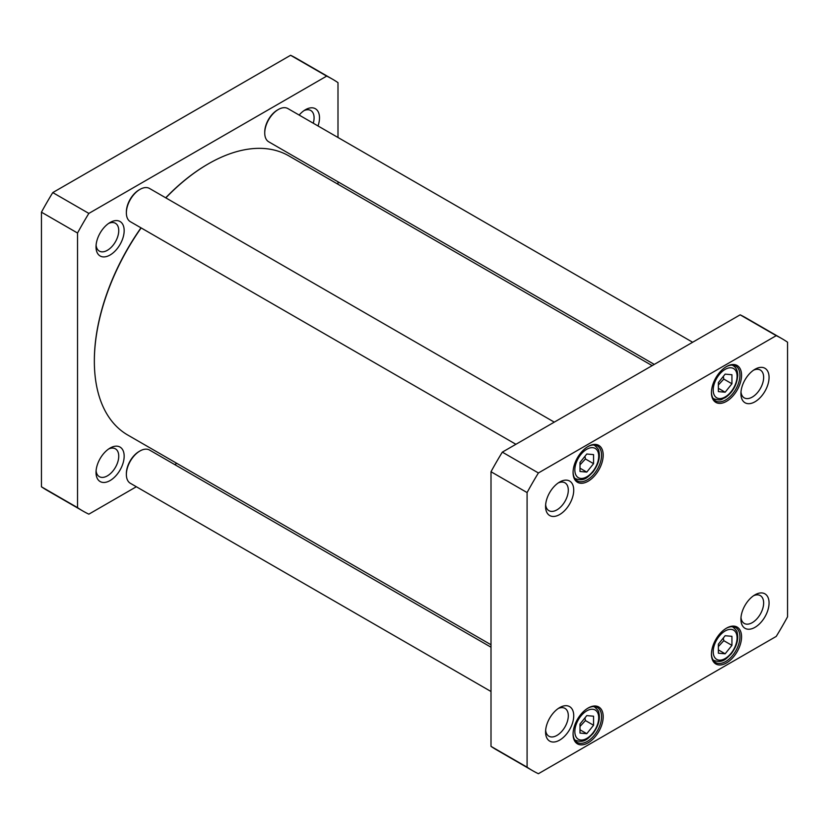 <?xml version="1.0" encoding="UTF-8"?>
<svg xmlns="http://www.w3.org/2000/svg" width="829" height="829" viewBox="0 0 829 829"><rect width="100%" height="100%" fill="white"/><g stroke="black" fill="none" stroke-linecap="round" stroke-linejoin="round"><path stroke-width="1.24" d="M491.006 644.755L127.728 435.018A161.147 93.045 -60 0 1 106.817 413.878A161.147 93.045 -60 0 1 94.351 361.247A161.147 93.045 -60 0 1 141.148 227.923M165.841 197.872A161.147 93.045 -60 0 1 208.307 163.873A161.147 93.045 -60 0 1 288.875 155.893L652.154 365.63M208.027 164.038A160.38 92.599 120 0 0 207.758 164.194A160.38 92.599 120 0 0 165.707 197.799M140.992 227.84A160.38 92.599 120 0 0 94.351 360.615A160.38 92.599 120 0 0 94.351 360.926M332.46 79.159L296.378 58.32A249.394 143.987 120 0 0 290.596 55.284L52.766 192.587A249.394 143.987 120 0 0 41.45 212.183L41.45 486.799A249.394 143.987 120 0 0 46.984 490.291L83.066 511.13A249.394 143.987 -60 0 1 77.532 507.638L77.532 233.022A249.394 143.987 -60 0 1 88.848 213.416L326.678 76.113A249.394 143.987 -60 0 1 332.46 79.159A249.394 143.987 -60 0 1 337.994 82.641L337.994 137.49M136.35 486.747L88.848 514.167A249.394 143.987 -60 0 1 83.066 511.13M176.846 463.37L174.722 464.592M337.994 181.8L337.994 184.245M124.163 456.188A19.906 11.492 120 0 0 110.091 448.064A19.906 11.492 120 0 0 96.019 472.437A19.906 11.492 120 0 0 110.091 480.561A19.906 11.492 120 0 0 124.163 456.188M318.025 125.967A19.906 11.492 120 0 0 319.507 117.842A19.906 11.492 120 0 0 305.435 109.718A19.906 11.492 120 0 0 299.145 115.065M124.163 230.628A19.906 11.492 120 0 0 110.091 222.493A19.906 11.492 120 0 0 96.019 246.876A19.906 11.492 120 0 0 110.091 255A19.906 11.492 120 0 0 124.163 230.628M108.661 448.966A16.072 9.274 -60 0 1 115.418 448.831A16.072 9.274 -60 0 1 118.744 456.188A16.072 9.274 -60 0 1 111.728 472.354A16.072 9.274 -60 0 1 99.345 476.665A16.072 9.274 -60 0 1 96.091 470.748M108.661 223.405A16.072 9.274 -60 0 1 115.418 223.27A16.072 9.274 -60 0 1 118.744 230.628A16.072 9.274 -60 0 1 111.728 246.793A16.072 9.274 -60 0 1 99.345 251.104A16.072 9.274 -60 0 1 96.091 245.187M304.005 110.63A16.072 9.274 -60 0 1 310.751 110.485A16.072 9.274 -60 0 1 314.087 117.842A16.072 9.274 -60 0 1 313.258 123.22M326.678 76.113L290.596 55.284M41.45 486.799L77.532 507.638M41.45 212.183L77.532 233.022M52.766 192.587L88.848 213.416M654.278 364.408L268.71 141.8A19.181 11.078 -60 0 1 264.741 133.013A19.181 11.078 -60 0 1 278.306 109.521A19.181 11.078 -60 0 1 287.891 108.568L692.65 342.253M278.306 109.521L277.487 109.988A18.031 10.414 120 0 0 264.741 132.08L264.741 133.013M515.907 444.292L130.34 221.685A19.181 11.078 -60 0 1 126.371 212.908A19.181 11.078 -60 0 1 139.935 189.406A19.181 11.078 -60 0 1 149.531 188.463L554.28 422.137M139.935 189.406L139.117 189.882A18.031 10.414 120 0 0 126.371 211.965L126.371 212.908M491.006 691.51L130.34 483.276A19.181 11.078 -60 0 1 126.371 474.499A19.181 11.078 -60 0 1 139.935 450.997A19.181 11.078 -60 0 1 149.531 450.043L491.006 647.2M139.935 450.997L139.117 451.473A18.031 10.414 120 0 0 126.371 473.556L126.371 474.499M731.934 645.366L725.147 653.801L718.37 653.2L718.37 644.154L725.147 635.719L731.934 636.32L731.934 645.366L723.79 640.672L723.323 637.988M593.564 463.66L586.777 472.095L579.999 471.494L579.999 462.447L586.777 454.012L593.564 454.613L593.564 463.66L585.429 458.965L584.963 456.282M731.934 374.729L731.934 383.775L725.147 392.21L718.37 391.609L718.37 382.563L725.147 374.128L731.934 374.729M593.564 725.251L586.777 733.686L579.999 733.085L579.999 724.038L586.777 715.603L593.564 716.204L593.564 725.251L585.429 720.556L584.963 717.873M787.55 616.817A249.394 143.987 -60 0 1 776.234 636.413L538.404 773.716A249.394 143.987 -60 0 1 532.622 770.68A249.394 143.987 -60 0 1 527.089 767.188L527.089 492.571A249.394 143.987 -60 0 1 538.404 472.965L776.234 335.662A249.394 143.987 -60 0 1 782.016 338.709A249.394 143.987 -60 0 1 787.55 342.201L787.55 616.817M545.575 731.986A19.906 11.492 120 0 0 559.648 740.121A19.906 11.492 120 0 0 573.73 715.738A19.906 11.492 120 0 0 559.648 707.614A19.906 11.492 120 0 0 545.575 731.986M740.919 393.651A19.906 11.492 120 0 0 754.991 401.775A19.906 11.492 120 0 0 769.063 377.392A19.906 11.492 120 0 0 754.991 369.268A19.906 11.492 120 0 0 740.919 393.651M573.077 472.53A21.295 12.29 120 0 0 588.134 481.224A21.295 12.29 120 0 0 603.191 455.142A21.295 12.29 120 0 0 588.134 446.448A21.295 12.29 120 0 0 573.077 472.53M711.448 654.236A21.295 12.29 120 0 0 726.505 662.931A21.295 12.29 120 0 0 741.561 636.848A21.295 12.29 120 0 0 726.505 628.154A21.295 12.29 120 0 0 711.448 654.236M573.077 734.121A21.295 12.29 120 0 0 588.134 742.815A21.295 12.29 120 0 0 603.191 716.733A21.295 12.29 120 0 0 588.134 708.039A21.295 12.29 120 0 0 573.077 734.121M711.448 392.645A21.295 12.29 120 0 0 726.505 401.34A21.295 12.29 120 0 0 741.561 375.257A21.295 12.29 120 0 0 726.505 366.563A21.295 12.29 120 0 0 711.448 392.645M545.575 506.426A19.906 11.492 120 0 0 559.648 514.55A19.906 11.492 120 0 0 573.73 490.177A19.906 11.492 120 0 0 559.648 482.043A19.906 11.492 120 0 0 545.575 506.426M740.919 619.211A19.906 11.492 120 0 0 754.991 627.335A19.906 11.492 120 0 0 769.063 602.952A19.906 11.492 120 0 0 754.991 594.828A19.906 11.492 120 0 0 740.919 619.211M579.999 464.862L585.429 458.965M579.999 468.188L586.777 472.095M579.999 726.453L585.429 720.556M579.999 729.779L586.777 733.686M718.37 646.568L723.79 640.672M718.37 649.884L725.147 653.801M718.37 384.977L723.79 379.081L723.323 376.397M723.79 379.081L731.934 383.775M725.147 392.21L718.37 388.293M782.016 338.709L745.934 317.87A249.394 143.987 120 0 0 740.152 314.833L502.322 452.137A249.394 143.987 120 0 0 491.006 471.732L491.006 746.359A249.394 143.987 120 0 0 496.54 749.841L532.622 770.68M753.561 595.74A16.072 9.274 -60 0 1 760.317 595.605A16.072 9.274 -60 0 1 760.317 614.154A16.072 9.274 -60 0 1 744.245 623.429A16.072 9.274 -60 0 1 740.991 617.522M558.218 708.515A16.072 9.274 -60 0 1 564.974 708.38A16.072 9.274 -60 0 1 564.974 726.94A16.072 9.274 -60 0 1 548.902 736.214A16.072 9.274 -60 0 1 545.648 730.297M558.218 482.955A16.072 9.274 -60 0 1 564.974 482.82A16.072 9.274 -60 0 1 564.974 501.369A16.072 9.274 -60 0 1 548.902 510.654A16.072 9.274 -60 0 1 545.648 504.737M753.561 370.18A16.072 9.274 -60 0 1 760.317 370.035A16.072 9.274 -60 0 1 760.317 388.594A16.072 9.274 -60 0 1 744.245 397.868A16.072 9.274 -60 0 1 740.991 391.951M726.09 366.812A20.145 11.627 -60 0 1 735.758 366.035A20.145 11.627 -60 0 1 735.769 389.298A20.145 11.627 -60 0 1 715.624 400.925A20.145 11.627 -60 0 1 711.458 392.169M587.73 446.696A20.145 11.627 -60 0 1 597.398 445.929A20.145 11.627 -60 0 1 597.398 469.183A20.145 11.627 -60 0 1 577.253 480.81A20.145 11.627 -60 0 1 573.088 472.053M587.73 708.287A20.145 11.627 -60 0 1 597.398 707.51A20.145 11.627 -60 0 1 597.398 730.774A20.145 11.627 -60 0 1 577.253 742.401A20.145 11.627 -60 0 1 573.088 733.644M726.09 628.403A20.145 11.627 -60 0 1 735.758 627.626A20.145 11.627 -60 0 1 735.769 650.889A20.145 11.627 -60 0 1 715.624 662.516A20.145 11.627 -60 0 1 711.458 653.76M527.089 767.188L491.006 746.359M527.089 492.571L491.006 471.732M538.404 472.965L502.322 452.137M776.234 335.662L740.152 314.833M731.116 653.252A16.881 9.751 -60 0 1 713.209 651.656A16.881 9.751 -60 0 1 731.116 629.377A16.881 9.751 -60 0 1 731.116 653.252M592.745 471.546A16.881 9.751 -60 0 1 574.839 469.95A16.881 9.751 -60 0 1 592.745 447.67A16.881 9.751 -60 0 1 592.745 471.546M737.085 376.283A16.881 9.751 -60 0 1 719.178 398.552A16.881 9.751 -60 0 1 719.178 374.677A16.881 9.751 -60 0 1 737.085 376.283M592.745 733.137A16.881 9.751 -60 0 1 574.839 731.541A16.881 9.751 -60 0 1 592.745 709.261A16.881 9.751 -60 0 1 592.745 733.137M574.538 477.991A19.181 11.078 120 0 0 575.564 478.727C584.476 481.804 587.668 477.131 592.922 472.053C598.476 464.447 600.434 457.39 598.787 450.883C598.984 449.898 597.636 448.106 594.745 445.505A19.181 11.078 120 0 0 593.595 444.986M574.538 739.582A19.181 11.078 120 0 0 575.564 740.318C584.476 743.395 587.668 738.722 592.922 733.644C598.476 726.038 600.434 718.981 598.787 712.474C598.984 711.489 597.636 709.697 594.745 707.096A19.181 11.078 120 0 0 593.595 706.567M712.899 659.697A19.181 11.078 120 0 0 713.924 660.433C722.847 663.501 726.038 658.837 731.282 653.76C736.846 646.143 738.805 639.097 737.157 632.589C737.354 631.605 736.007 629.812 733.116 627.211A19.181 11.078 120 0 0 731.966 626.683M712.899 398.107A19.181 11.078 120 0 0 713.924 398.842C722.36 401.35 721.375 398.842 725.043 397.785C732.66 392.563 736.898 385.081 737.758 375.34C737.644 370.604 736.09 367.361 733.116 365.62A19.181 11.078 120 0 0 731.966 365.092M94.351 360.615L94.351 361.247M207.758 164.194L208.307 163.873M594.745 445.505L593.844 444.986M575.564 478.727L574.663 478.209M594.745 707.096L593.844 706.577M575.564 740.318L574.663 739.8M733.116 627.211L732.214 626.683M713.924 660.433L713.033 659.915M733.116 365.62L732.214 365.092M713.924 398.842L713.033 398.324"/></g></svg>
